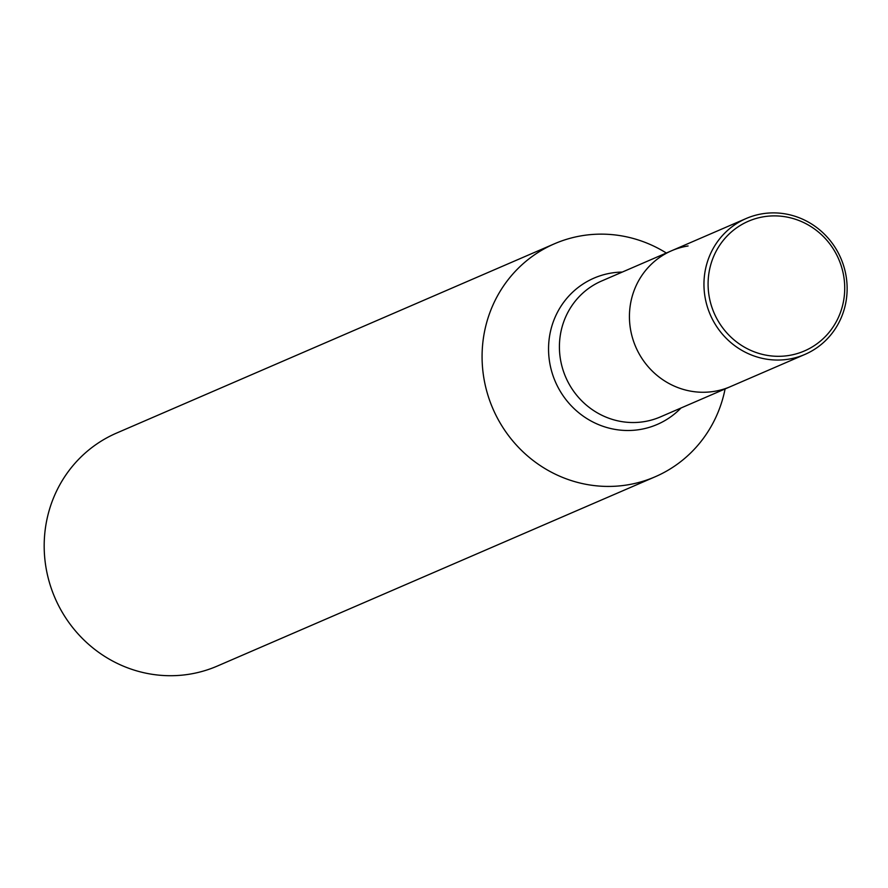<?xml version="1.0" encoding="UTF-8"?>
<svg xmlns="http://www.w3.org/2000/svg" width="888" height="888" viewBox="0 0 888 888"><rect width="100%" height="100%" fill="white"/><g stroke="black" fill="none" stroke-linecap="round" stroke-linejoin="round"><path stroke-width="1.33" d="M688.078 245.965A74.037 71.129 66.6 0 0 671.65 250.727A74.037 71.129 66.6 0 0 632.678 338.539A74.037 71.129 66.6 0 0 713.985 391.408A74.037 71.129 66.6 0 0 730.402 386.646A74.037 71.129 -113.4 0 1 713.985 391.408A74.037 71.129 -113.4 0 1 632.678 338.539A74.037 71.129 -113.4 0 1 671.65 250.727L601.631 280.997A74.037 71.129 66.6 0 0 562.659 368.809A74.037 71.129 66.6 0 0 643.966 421.678A74.037 71.129 66.6 0 0 660.383 416.916L804.917 354.423A74.037 71.129 -113.4 0 1 788.5 359.196A74.037 71.129 -113.4 0 1 707.203 306.327A74.037 71.129 -113.4 0 1 746.164 218.515A74.037 71.129 -113.4 0 1 840.836 258.253A74.037 71.129 -113.4 0 1 804.917 354.423M725.096 388.933A126.917 121.934 -113.4 0 1 655.166 476.778A126.917 121.934 -113.4 0 1 627.017 484.959A126.917 121.934 -113.4 0 1 487.645 394.316A126.917 121.934 -113.4 0 1 554.445 243.789A126.917 121.934 -113.4 0 1 666.344 253.025M554.445 243.789L116.55 433.089A126.917 121.934 66.6 0 0 49.75 583.616A126.917 121.934 66.6 0 0 189.122 674.247A126.917 121.934 66.6 0 0 217.271 666.078L655.166 476.778M788.766 355.5A70.651 67.877 -113.4 0 1 712.032 260.661A70.651 67.877 -113.4 0 1 828.415 242.147A70.651 67.877 -113.4 0 1 788.766 355.5M681.029 407.981A79.698 76.579 -113.4 0 1 639.571 429.581A79.698 76.579 -113.4 0 1 549.039 357.897A79.698 76.579 -113.4 0 1 622.277 272.072M746.164 218.515L671.65 250.727"/></g></svg>
